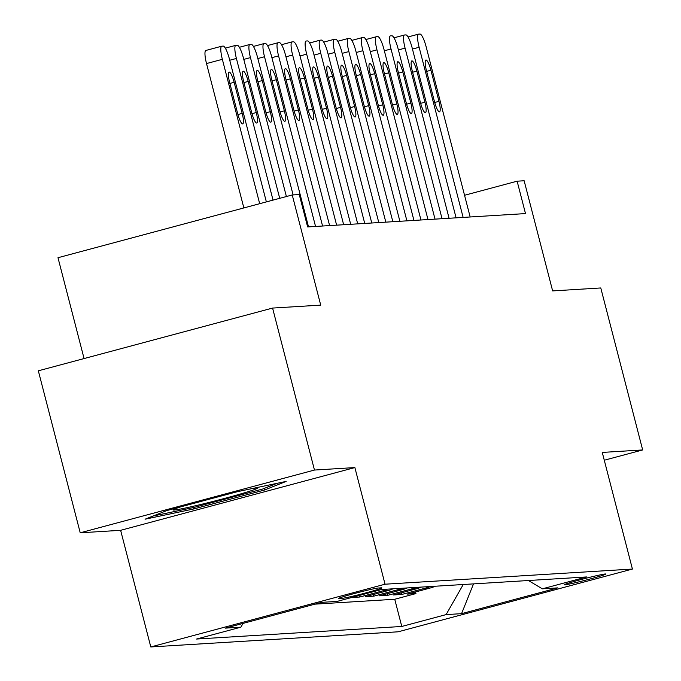 <?xml version="1.0" encoding="UTF-8"?>
<svg xmlns="http://www.w3.org/2000/svg" width="681" height="681" viewBox="0 0 681 681"><rect width="100%" height="100%" fill="white"/><g stroke="black" fill="none" stroke-linecap="round" stroke-linejoin="round"><path stroke-width="1.02" d="M605.349 573.981A21.434 0.877 165.5 0 0 582.715 579.114A21.434 0.877 165.5 0 0 564.336 584.775A21.434 0.877 165.5 0 0 564.83 584.834A21.434 0.877 165.5 0 0 587.465 579.693A21.434 0.877 165.5 0 0 605.843 574.04A21.434 0.877 165.5 0 0 605.349 573.981M150.799 646.95L398.172 631.798L632.419 569.052L385.046 584.204L150.799 646.95L120.631 530.32L354.878 467.575L314.469 470.052L80.222 532.797L120.631 530.32M80.222 532.797L38.332 370.813L272.579 308.067L320.717 305.122L292.234 194.97L57.987 257.716L84.069 358.564M604.277 460.228L642.668 449.945L600.778 287.961L552.64 290.915L524.149 180.763L517.126 181.189L464.544 195.277M314.469 470.052L272.579 308.067M351.592 597.518L359.73 597.024L359.321 595.449M392.954 588.818A26.789 26.193 -93.5 0 1 388.459 590.487L365.348 596.675L373.784 596.164L373.367 594.53M407.017 587.958A26.789 26.193 -93.5 0 1 402.514 589.627L379.411 595.815L387.838 595.296L387.421 593.67M421.071 587.099A26.789 26.193 -93.5 0 1 416.568 588.767L393.465 594.956L401.892 594.436L401.475 592.81M292.234 194.97L299.257 194.536L307.642 226.935L525.502 213.587L517.126 181.189M339.027 598.531L342.117 598.344A20.762 0.851 165.5 0 0 364.046 593.364A20.762 0.851 165.5 0 0 381.845 587.89A20.762 0.851 165.5 0 0 381.369 587.831L378.278 588.018A20.762 0.851 165.5 0 0 356.359 592.998A20.762 0.851 165.5 0 0 338.551 598.48A20.762 0.851 165.5 0 0 339.027 598.531L338.942 598.19M528.43 580.518L542.331 588.827L586.647 576.952L381.437 589.525L337.121 601.4L321.653 602.345L225.428 628.12L240.887 627.175L196.571 639.042L401.781 626.469L446.098 614.602L463.233 584.519M542.331 588.827L557.79 587.882L461.556 613.658L446.098 614.602M314.92 604.149L394.742 599.263L415.955 593.577L415.529 591.951M435.125 586.239A26.789 26.193 -93.5 0 1 430.63 587.907L407.519 594.096L415.955 593.577M429.498 586.579A26.789 26.193 86.5 0 1 425.004 588.248L401.892 594.436M415.444 587.439A26.789 26.193 86.5 0 1 410.949 589.108L387.838 595.296M401.39 588.307A26.789 26.193 86.5 0 1 396.895 589.967L373.784 596.164M387.336 589.167A26.789 26.193 86.5 0 1 382.841 590.836L359.73 597.024M354.878 467.575L385.046 584.204M642.668 449.945L602.259 452.422L632.419 569.052M243.032 623.404L240.887 627.175M394.742 599.263L401.781 626.469M461.556 613.658L473.516 583.889M145.07 519.203L193.906 508.92L264.458 490.031L286.165 481.407L237.328 491.691L166.785 510.588L145.07 519.203M264.058 488.473L264.458 490.031M193.54 507.507L193.906 508.92M259.682 203.687L222.355 59.324A13.399 2.767 75 0 1 221.7 46.214A13.399 2.767 75 0 1 221.81 46.189L223.215 46.104A13.399 2.767 75 0 1 229.378 58.889L266.365 201.899M221.589 46.248L205.985 50.428A13.399 2.767 -105 0 0 205.866 50.454A13.399 2.767 -105 0 0 206.522 63.563L243.858 207.926M229.65 82.571A10.717 2.213 -105 0 1 229.122 72.084A10.717 2.213 -105 0 1 234.145 82.299L242.189 113.395A10.717 2.213 -105 0 1 242.717 123.882A10.717 2.213 -105 0 1 237.695 113.676L229.65 82.571M181.231 506.715A43.541 1.788 165.5 0 0 173.204 509.763A43.541 1.788 165.5 0 0 174.132 510.035A43.541 1.788 165.5 0 0 221.589 499.207A43.541 1.788 165.5 0 0 257.299 488.013A43.541 1.788 165.5 0 0 256.439 487.988A43.541 1.788 165.5 0 0 251 488.813M240.682 490.984A43.541 1.788 165.5 0 0 235.626 492.142M276.98 483.34L262.602 489.052L194.247 507.362L153.08 516.028M273.038 200.112L236.409 58.464A13.399 2.767 75 0 1 235.754 45.346A13.399 2.767 75 0 1 235.864 45.329L237.269 45.244A13.399 2.767 75 0 1 243.432 58.03L279.712 198.324M243.704 81.711A10.717 2.213 -105 0 1 243.177 71.224A10.717 2.213 -105 0 1 248.199 81.431L256.243 112.535A10.717 2.213 -105 0 1 256.771 123.023A10.717 2.213 -105 0 1 251.749 112.808L243.704 81.711M286.395 196.537L250.463 57.604A13.399 2.767 75 0 1 249.808 44.486A13.399 2.767 75 0 1 249.918 44.469L251.332 44.384A13.399 2.767 75 0 1 257.486 57.17L293.111 194.919M257.758 80.852A10.717 2.213 -105 0 1 257.239 70.356A10.717 2.213 -105 0 1 262.253 80.571L270.297 111.675A10.717 2.213 -105 0 1 270.825 122.163A10.717 2.213 -105 0 1 265.803 111.948L257.758 80.852M308.519 226.884L264.517 56.736A13.399 2.767 75 0 1 263.862 43.627A13.399 2.767 75 0 1 263.981 43.61L265.386 43.524A13.399 2.767 75 0 1 271.549 56.31L315.55 226.45M271.813 79.983A10.717 2.213 -105 0 1 271.293 69.496A10.717 2.213 -105 0 1 276.316 79.711L284.36 110.816A10.717 2.213 -105 0 1 284.879 121.303A10.717 2.213 -105 0 1 279.857 111.088L271.813 79.983M322.573 226.024L278.572 55.876A13.399 2.767 75 0 1 277.916 42.767A13.399 2.767 75 0 1 278.035 42.75L279.44 42.665A13.399 2.767 75 0 1 285.603 55.45L329.604 225.59M285.867 79.124A10.717 2.213 -105 0 1 285.348 68.636A10.717 2.213 -105 0 1 290.37 78.851L298.414 109.956A10.717 2.213 -105 0 1 298.933 120.443A10.717 2.213 -105 0 1 293.911 110.228L285.867 79.124M336.627 225.164L292.626 55.016A13.399 2.767 75 0 1 291.97 41.907A13.399 2.767 75 0 1 292.089 41.89L293.494 41.796A13.399 2.767 75 0 1 299.657 54.591L343.658 224.73M299.929 78.264A10.717 2.213 -105 0 1 299.402 67.777A10.717 2.213 -105 0 1 304.424 77.992L312.468 109.088A10.717 2.213 -105 0 1 312.988 119.584A10.717 2.213 -105 0 1 307.965 109.369L299.929 78.264M350.689 224.296L306.688 54.157A13.399 2.767 75 0 1 306.033 41.047A13.399 2.767 75 0 1 306.144 41.022L307.548 40.937A13.399 2.767 75 0 1 313.711 53.722L357.712 223.87M313.984 77.404A10.717 2.213 -105 0 1 313.456 66.917A10.717 2.213 -105 0 1 318.478 77.132L326.522 108.228A10.717 2.213 -105 0 1 327.05 118.715A10.717 2.213 -105 0 1 322.028 108.509L313.984 77.404M364.744 223.436L320.742 53.297A13.399 2.767 75 0 1 320.087 40.179A13.399 2.767 75 0 1 320.198 40.162L321.602 40.077A13.399 2.767 75 0 1 327.765 52.863L371.766 223.01M328.038 76.544A10.717 2.213 -105 0 1 327.51 66.057A10.717 2.213 -105 0 1 332.532 76.263L340.577 107.368A10.717 2.213 -105 0 1 341.104 117.856A10.717 2.213 -105 0 1 336.082 107.641L328.038 76.544M378.798 222.576L334.797 52.437A13.399 2.767 75 0 1 334.141 39.319A13.399 2.767 75 0 1 334.252 39.302L335.665 39.217A13.399 2.767 75 0 1 341.819 52.003L385.829 222.151M342.092 75.685A10.717 2.213 -105 0 1 341.573 65.189A10.717 2.213 -105 0 1 346.586 75.404L354.631 106.508A10.717 2.213 -105 0 1 355.159 116.996A10.717 2.213 -105 0 1 350.136 106.781L342.092 75.685M392.852 221.717L348.851 51.569A13.399 2.767 75 0 1 348.195 38.459A13.399 2.767 75 0 1 348.314 38.442L349.719 38.357A13.399 2.767 75 0 1 355.882 51.143L399.883 221.282M356.146 74.825A10.717 2.213 -105 0 1 355.627 64.329A10.717 2.213 -105 0 1 360.649 74.544L368.693 105.649A10.717 2.213 -105 0 1 369.213 116.136A10.717 2.213 -105 0 1 364.19 105.921L356.146 74.825M406.906 220.857L362.905 50.709A13.399 2.767 75 0 1 362.249 37.6A13.399 2.767 75 0 1 362.369 37.583L363.773 37.498A13.399 2.767 75 0 1 369.936 50.283L413.937 220.423M370.2 73.957A10.717 2.213 -105 0 1 369.681 63.469A10.717 2.213 -105 0 1 374.703 73.684L382.748 104.789A10.717 2.213 -105 0 1 383.267 115.276A10.717 2.213 -105 0 1 378.244 105.061L370.2 73.957M420.96 219.997L376.959 49.849A13.399 2.767 75 0 1 376.304 36.74A13.399 2.767 75 0 1 376.423 36.723L377.827 36.629A13.399 2.767 75 0 1 383.99 49.424L427.991 219.563M384.263 73.097A10.717 2.213 -105 0 1 383.735 62.609A10.717 2.213 -105 0 1 388.757 72.824L396.802 103.921A10.717 2.213 -105 0 1 397.321 114.417A10.717 2.213 -105 0 1 392.299 104.202L384.263 73.097M435.023 219.129L391.022 48.989A13.399 2.767 75 0 1 390.366 35.88A13.399 2.767 75 0 1 390.477 35.855L391.881 35.77A13.399 2.767 75 0 1 398.044 48.555L442.046 218.703M398.317 72.237A10.717 2.213 -105 0 1 397.789 61.75A10.717 2.213 -105 0 1 402.811 71.965L410.856 103.061A10.717 2.213 -105 0 1 411.384 113.557A10.717 2.213 -105 0 1 406.361 103.342L398.317 72.237M449.077 218.269L405.076 48.13A13.399 2.767 75 0 1 404.42 35.012A13.399 2.767 75 0 1 404.531 34.995L405.936 34.91A13.399 2.767 75 0 1 412.099 47.696L456.1 217.843M412.371 71.377A10.717 2.213 -105 0 1 411.843 60.89A10.717 2.213 -105 0 1 416.866 71.105L424.91 102.201A10.717 2.213 -105 0 1 425.438 112.688A10.717 2.213 -105 0 1 420.415 102.473L412.371 71.377M463.131 217.409L419.13 47.27A13.399 2.767 75 0 1 418.474 34.152A13.399 2.767 75 0 1 418.585 34.135L419.998 34.05A13.399 2.767 75 0 1 426.153 46.836L470.162 216.984M426.425 70.518A10.717 2.213 -105 0 1 425.906 60.022A10.717 2.213 -105 0 1 430.92 70.237L438.964 101.341A10.717 2.213 -105 0 1 439.492 111.829A10.717 2.213 -105 0 1 434.469 101.614L426.425 70.518M430.63 587.907L425.004 588.248M416.568 588.767L410.949 589.108M402.514 589.627L396.895 589.967M388.459 590.487L382.841 590.836M341.811 597.143L342.117 598.344M206.522 63.563L222.355 59.324M234.145 82.299L229.872 83.44M242.189 113.395L237.924 114.536M229.727 60.251L236.409 58.464M235.754 45.346L225.317 48.147L235.643 45.389M248.199 81.431L243.926 82.58M256.243 112.535L251.979 113.676M243.789 59.392L250.463 57.604M249.808 44.486L239.371 47.287L249.697 44.529M262.253 80.571L257.988 81.72M270.297 111.675L266.033 112.816M257.844 58.532L264.517 56.736M263.862 43.627L253.426 46.427L263.751 43.669M276.316 79.711L272.042 80.86M284.36 110.816L280.087 111.956M271.898 57.664L278.572 55.876M267.488 45.576L277.805 42.809M290.37 78.851L286.097 79.992M298.414 109.956L294.149 111.097M285.952 56.804L292.626 55.016M291.97 41.907L281.534 44.699L291.868 41.95M304.424 77.992L300.151 79.132M312.468 109.088L308.204 110.237M300.006 55.944L306.688 54.157M318.478 77.132L314.205 78.272M326.522 108.228L322.258 109.369M314.06 55.084L320.742 53.297M320.087 40.179L309.651 42.98L319.976 40.222M332.532 76.263L328.259 77.413M340.577 107.368L336.312 108.509M328.123 54.225L334.797 52.437M334.141 39.319L323.705 42.12L334.03 39.362M346.586 75.404L342.322 76.553M354.631 106.508L350.366 107.649M342.177 53.365L348.851 51.569M337.767 41.269L348.085 38.502M360.649 74.544L356.376 75.693M368.693 105.649L364.42 106.789M356.231 52.497L362.905 50.709M362.249 37.6L351.813 40.392L362.139 37.642M374.703 73.684L370.43 74.825M382.748 104.789L378.483 105.93M370.285 51.637L376.959 49.849M376.304 36.74L365.867 39.532L376.201 36.783M388.757 72.824L384.484 73.965M396.802 103.921L392.537 105.07M384.339 50.777L391.022 48.989M402.811 71.965L398.538 73.105M410.856 103.061L406.591 104.202M398.394 49.917L405.076 48.13M393.984 37.821L404.31 35.054M416.866 71.105L412.592 72.246M424.91 102.201L420.645 103.342M412.456 49.058L419.13 47.27M418.474 34.152L408.038 36.953L418.364 34.195M430.92 70.237L426.655 71.386M438.964 101.341L434.699 102.482M205.866 50.454L221.7 46.214M267.48 45.559L277.916 42.767M337.759 41.26L348.195 38.459M393.984 37.813L404.42 35.012"/></g></svg>
